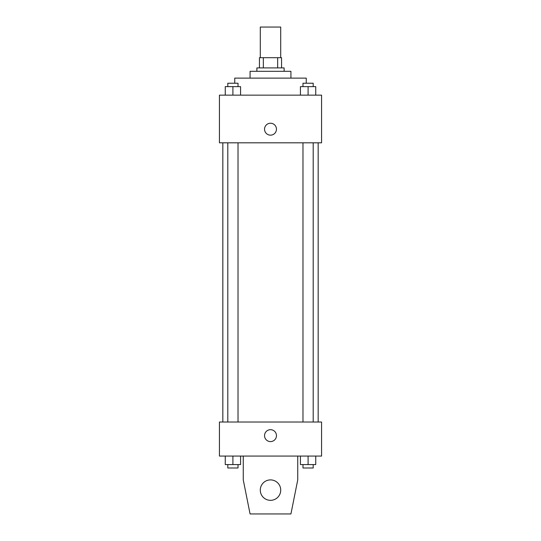 <?xml version="1.0" encoding="UTF-8"?>
<svg xmlns="http://www.w3.org/2000/svg" width="541" height="541" viewBox="0 0 541 541"><rect width="100%" height="100%" fill="white"/><g stroke="black" fill="none" stroke-linecap="round" stroke-linejoin="round"><path stroke-width="0.81" d="M280.711 57.691L280.711 27.05L260.289 27.05L260.289 57.691M263.332 67.909L263.332 57.691L259.437 57.691L259.437 67.909L259.437 57.691M263.332 57.691L281.563 57.691L281.563 67.909M277.668 67.909L277.668 57.691M256.88 71.311L256.88 67.909L284.12 67.909L284.12 71.311M250.07 78.12L250.07 71.311L290.93 71.311L290.93 78.12M234.747 83.233L234.747 78.12L306.253 78.12L306.253 83.233M219.43 95.148L321.57 95.148L321.57 142.817L219.43 142.817L219.43 95.148M270.5 135.155A5.958 5.958 0 0 1 265.34 126.215A5.958 5.958 0 0 1 275.66 126.215A5.958 5.958 0 0 1 270.5 135.155M219.43 422.021L321.57 422.021L321.57 456.07L219.43 456.07L219.43 422.021M264.542 435.64A5.958 5.958 0 0 1 273.482 430.48A5.958 5.958 0 0 1 273.482 440.8A5.958 5.958 0 0 1 264.542 435.64M297.739 456.07L297.739 479.901L290.93 513.95L250.07 513.95L243.261 479.901L243.261 456.07M260.289 490.119A10.211 10.211 0 0 1 275.606 481.267A10.211 10.211 0 0 1 275.606 498.964A10.211 10.211 0 0 1 260.289 490.119M300.431 95.148L300.431 86.634L315.748 86.634L315.748 95.148L315.748 86.634M308.093 95.148L308.093 86.634M313.198 86.634L313.198 83.233L302.98 83.233L302.98 86.634M225.252 95.148L225.252 86.634L240.569 86.634L240.569 95.148L240.569 86.634M232.907 95.148L232.907 86.634M238.02 86.634L238.02 83.233L227.802 83.233L227.802 86.634M300.431 456.07L300.431 464.577L315.748 464.577L315.748 456.07L315.748 464.577M308.093 464.577L308.093 456.07M313.198 464.577L313.198 467.985L302.98 467.985L302.98 464.577M225.252 456.07L225.252 464.577L240.569 464.577L240.569 456.07L240.569 464.577M232.907 464.577L232.907 456.07M238.02 464.577L238.02 467.985L227.802 467.985L227.802 464.577M318.169 422.021L318.169 142.817M222.831 422.021L222.831 142.817M302.98 142.817L302.98 422.021M313.198 142.817L313.198 422.021M238.02 422.021L238.02 142.817M227.802 422.021L227.802 142.817"/></g></svg>
